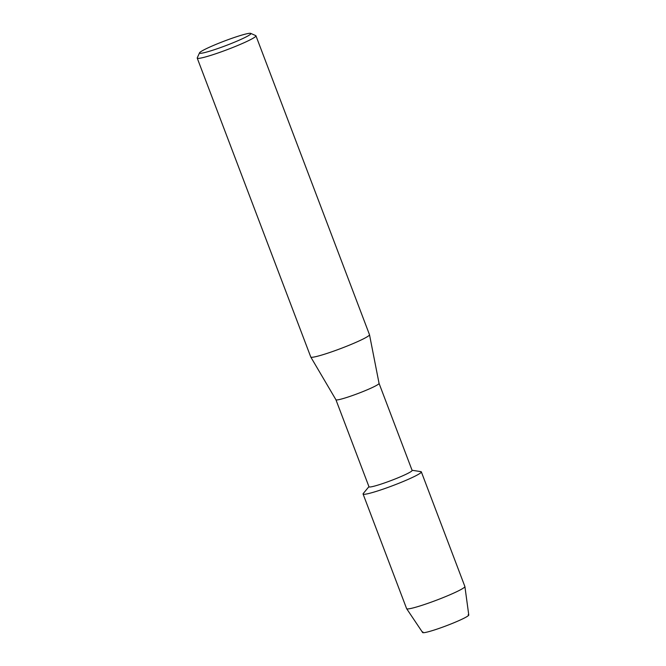 <?xml version="1.0" encoding="UTF-8"?>
<svg xmlns="http://www.w3.org/2000/svg" width="666" height="666" viewBox="0 0 666 666"><rect width="100%" height="100%" fill="white"/><g stroke="black" fill="none" stroke-linecap="round" stroke-linejoin="round"><path stroke-width="1" d="M468.156 614.726A24.684 2.148 159.2 0 1 451.839 623.617A24.684 2.148 159.2 0 1 423.684 632.7A24.684 2.148 159.2 0 1 422.91 631.917M379.062 383.375L412.121 470.412A23.069 2.006 159.2 0 1 394.23 479.337A23.069 2.006 159.2 0 1 370.005 486.996A23.069 2.006 159.2 0 1 368.997 486.796L335.93 399.758M412.063 470.271L420.862 471.628A31.16 2.714 159.2 0 1 399.342 483.083A31.16 2.714 159.2 0 1 364.444 494.297A31.16 2.714 159.2 0 1 363.27 493.506L368.939 486.646M379.054 383.358A23.069 2.006 159.2 0 1 379.062 383.391A23.069 2.006 159.2 0 1 361.005 392.349A23.069 2.006 159.2 0 1 336.938 399.941A23.069 2.006 159.2 0 1 335.939 399.767A23.069 2.006 159.2 0 1 335.93 399.742M250.724 33.383L255.752 35.623A31.41 2.739 159.2 0 1 255.952 35.806L369.488 334.698A31.41 2.739 159.2 0 1 369.505 334.732A31.41 2.739 159.2 0 1 344.913 346.936A31.41 2.739 159.2 0 1 312.146 357.276A31.41 2.739 159.2 0 1 310.789 357.043A31.41 2.739 159.2 0 1 310.772 357.001L197.228 58.108A31.41 2.739 159.2 0 1 197.261 57.842L199.534 52.822A27.481 2.398 159.2 0 1 221.945 41.991A27.481 2.398 159.2 0 1 249.692 33.3A27.481 2.398 159.2 0 1 250.724 33.383A27.481 2.398 159.2 0 1 230.677 43.74A27.481 2.398 159.2 0 1 200.716 53.297A27.481 2.398 159.2 0 1 199.534 52.822M255.952 35.806A31.41 2.739 159.2 0 1 231.593 47.96A31.41 2.739 159.2 0 1 198.601 58.383A31.41 2.739 159.2 0 1 197.228 58.108M421.345 471.886L464.885 586.513A31.16 2.714 159.2 0 1 464.901 586.563L468.772 614.993A24.684 2.148 159.2 0 1 449.383 624.591A24.684 2.148 159.2 0 1 423.684 632.7A24.684 2.148 159.2 0 1 422.627 632.525L406.643 608.691A31.16 2.714 159.2 0 1 406.618 608.641L363.078 494.022A31.16 2.714 159.2 0 0 364.444 494.297A31.16 2.714 159.2 0 0 397.169 483.949A31.16 2.714 159.2 0 0 421.345 471.886A31.16 2.714 159.2 0 0 419.98 471.62M464.901 586.563A31.16 2.714 159.2 0 1 440.417 598.684A31.16 2.714 159.2 0 1 407.983 608.915A31.16 2.714 159.2 0 1 406.643 608.691M379.062 383.391L369.505 334.732M335.939 399.767L310.789 357.043"/></g></svg>

